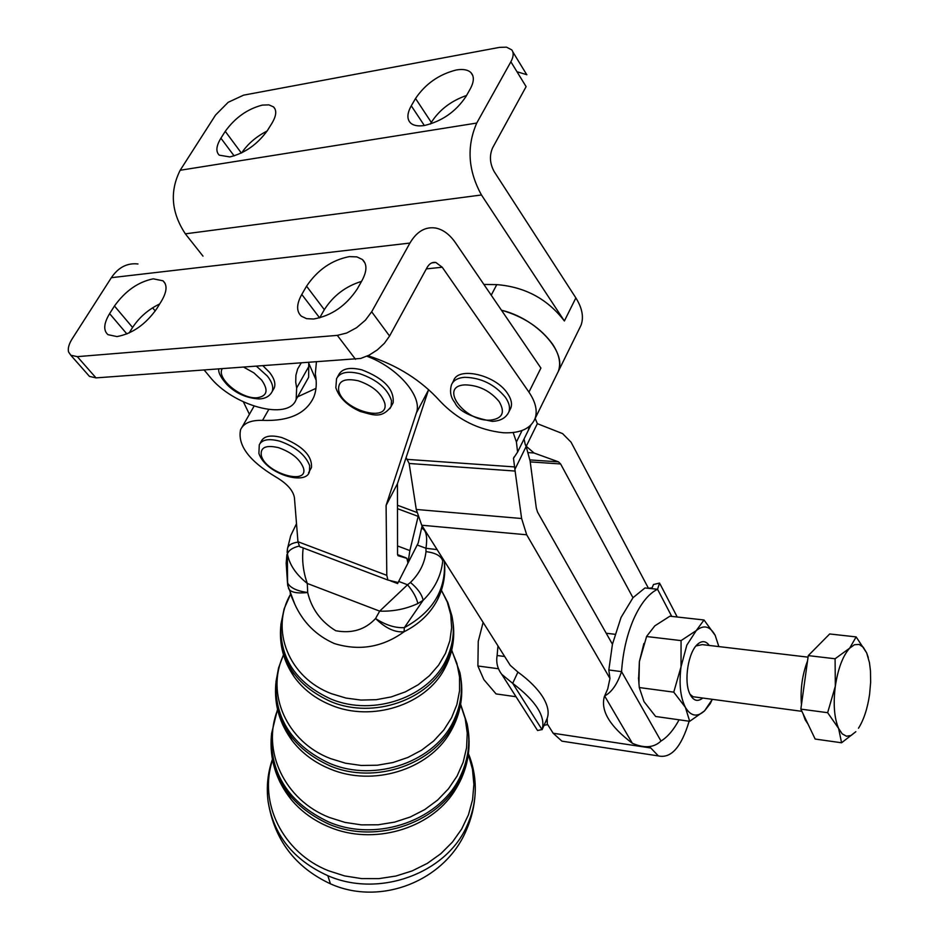 <?xml version="1.0" encoding="UTF-8"?>
<svg xmlns="http://www.w3.org/2000/svg" width="939" height="939" viewBox="0 0 939 939"><rect width="100%" height="100%" fill="white"/><g stroke="black" fill="none" stroke-linecap="round" stroke-linejoin="round"><path stroke-width="1.41" d="M468.444 753.7C473.233 765.485 475.498 777.75 475.263 790.497C474.97 802.493 472.282 814.101 467.188 825.311C446.8 873.223 379.356 898.236 327.993 875.758C293.555 860.147 273.566 835.229 268.038 800.99L267.556 796.096M709.25 645.457C706.234 641.267 702.712 640.562 698.698 643.332L697.654 644.189C688.24 651.948 683.592 681.092 689.778 693.757C693.217 700.764 697.536 702.196 702.736 698.041M808.056 657.159L702.266 644.624L696.01 645.938M711.985 700.013L710.236 703.64L704.579 710.835L712.314 699.32M718.84 646.595L715.213 635.421C710.095 626.078 703.769 624.47 696.245 630.609L686.832 645.105L681.033 666.807L681.068 640.598L696.245 630.609L704.015 619.986L715.213 635.421L718.804 646.455M704.015 619.986L669.906 616.195L654.812 625.867L646.619 636.384L639.389 661.572L643.896 643.473M690.012 694.273L693.052 696.738L695.74 697.102M260.091 443.337L261.312 441.177C264.105 435.919 270.948 434.71 281.841 437.562C302.405 445.732 312.276 455.72 311.478 467.54L310.739 468.89M337.512 376.938L338.65 374.896C341.937 368.569 349.695 366.891 361.926 369.872C383.969 378.394 394.38 389.356 393.136 402.772L392.244 404.427M263.131 365.94L269.587 372.431C274.294 378.499 275.843 383.687 274.235 387.983L273.284 389.65M452.41 383.006L453.549 380.823C457.786 366.198 495.428 374.731 507.424 393.3C511.227 398.852 512.354 403.77 510.816 408.042L509.994 409.686M536.932 729.509L537.566 730.507L542.143 729.521C545.77 716.41 535.946 701.022 512.682 683.334L501.755 674.343C497.506 668.732 495.956 662.453 497.118 655.516L497.975 645.915M497.118 655.516L504.666 656.49M652.089 587.767L653.521 584.504L659.577 583.072L657.535 589.258C648.579 593.706 640.644 603.601 633.731 618.942C626.959 634.623 622.897 652.194 621.548 671.62C617.31 684.167 611.665 692.278 604.634 695.975L607.744 688.886L609.951 678.474L526.697 534.784L521.615 518.516L514.889 469.383L526.145 446.483L525.183 444.288L526.251 446.271L537.343 423.665L562.59 433.607L571.053 442.175L648.438 588.272M671.737 616.407L657.535 589.258L644.964 587.955L632.98 597.72L621.031 617.498L612.439 644.236L537.554 512.107L536.31 508.058L530.112 461.002L526.145 446.483M301.783 294.435C296.395 304.189 296.266 311.455 301.384 316.22L306.584 318.661L313.567 319.025C331.514 315.809 346.092 305.762 357.301 288.895L362.043 280.479C367.079 271.066 367.196 264.07 362.395 259.504L356.855 256.875L349.32 256.617C331.749 260.068 317.499 269.939 306.56 286.195L301.783 294.435L319.647 317.887L324.331 309.67C333.263 295.703 345.669 286.266 361.527 281.395M109.617 313.638C103.736 323.403 103.184 330.411 107.973 334.66L116.988 336.585C132.305 333.732 145.51 324.518 156.59 308.943L161.414 301.161C166.989 291.689 167.506 284.893 162.975 280.796L153.257 278.824C138.209 281.888 125.274 290.949 114.464 306.008L109.617 313.638L126.906 333.967M137.974 263.976C127.258 262.756 118.384 267.322 111.354 277.686L72.209 338.779C68.911 344.026 67.69 348.428 68.57 351.972L70.801 355.235L77.315 356.644L96.013 377.889L89.475 376.41L87.785 374.497M355.529 359.332L337.324 335.376L346.714 333.016L356.574 327.699L365.353 320.222L371.68 311.783L389.568 336.045L384.415 343.275L377.314 349.907L369.097 355.165L360.729 358.44L96.013 377.889M316.408 362.125L315.316 373.898C316.983 382.748 316.443 390.542 313.685 397.279C305.997 413.676 288.954 421.365 262.544 420.367C250.901 420.015 243.565 423.149 240.548 429.769C237.485 445.227 249.105 460.873 275.409 476.707C286.829 483.385 293.168 490.369 294.423 497.682L297.956 541.721L299.588 546.568L300.68 547.167M254.058 406.176L242.098 427.081M558.282 371.457C561.17 363.546 559.315 354.519 552.719 344.367C540.911 328.04 523.833 316.654 501.473 310.21C536.462 318.485 567.215 352.313 558.282 371.468L580.983 325.363C583.964 317.276 582.262 308.133 575.865 297.921L494.16 171.579C489.782 163.503 489.266 155.581 492.623 147.81L526.11 86.634L510.875 61.774C513.598 56.704 513.891 52.748 511.755 49.896L506.544 47.161L499.466 47.384L243.577 95.156L228.154 102.316L215.547 115.051L180.171 170.264C169.572 191.333 171.297 212.519 185.347 233.834L202.988 256.136M367.971 355.728C397.185 365.13 421.2 380.26 440.015 401.117C457.469 419.58 478.62 430.132 503.445 432.762C519.96 433.454 530.465 428.806 534.96 418.817C537.73 411.106 535.735 402.209 528.939 392.126L442.234 267.228L435.802 262.451C432.28 261.887 429.369 263.577 427.081 267.533L389.568 336.045M456.213 70.002C462.915 68.84 467.81 69.697 470.873 72.549C474.359 76.27 474.125 81.763 470.181 89.041L465.967 96.517C455.849 111.635 441.999 121.295 424.416 125.509C418.101 126.46 413.465 125.615 410.531 122.962C406.798 119.089 407.057 113.373 411.282 105.814L415.543 98.478C425.437 83.864 438.994 74.369 456.213 70.002M262.333 105.098L268.894 104.875L273.484 106.858C276.923 110.286 276.406 115.755 271.923 123.279L267.603 130.251C257.521 144.336 244.915 153.233 229.785 156.93L219.257 155.158C215.63 151.613 216.181 145.956 220.911 138.197L225.254 131.343C235.102 117.704 247.462 108.947 262.333 105.098M483.902 284.447L496.778 284.623C525.077 286.9 547.613 299.025 564.374 320.985L481.461 194.972C468.045 170.569 466.483 146.601 476.742 123.056L510.875 61.774M859.725 726.223L858.481 728.23C863.833 719.779 867.542 708.44 869.608 694.191L870.653 682.266L870.476 670.869L869.455 662.641L866.674 652.898L863.258 647.217L859.091 644.424L854.443 644.741L849.654 648.18C842.788 655.915 838.011 668.591 835.323 686.209C833.128 703.957 834.219 718.03 838.597 728.418L842.177 733.829L846.462 736.223L851.121 735.472L855.852 731.681L841.579 742.784L838.597 728.418L827.646 712.689L835.323 686.209L835.088 658.767L849.654 648.18L856.157 636.912L866.674 652.898L868.282 657.511M808.056 724.192L805.204 719.814L803.009 713.628M801.46 704.708C800.228 689.332 802.258 674.718 807.552 660.868M813.045 650.797L817.212 646.584M841.579 742.784L815.158 739.052L800.85 709.121L808.279 655.61L829.689 633.966L856.157 636.912M808.279 655.61L835.088 658.767M800.85 709.121L827.646 712.689M579.492 328.404L580.983 325.363M526.885 74.721L516.978 71.74M267.11 131.026C256.277 136.554 247.802 143.831 241.699 152.869M466.554 95.473C451.119 100.872 439.37 109.851 431.306 122.399L430.344 124.077M428.607 389.603L406.106 457.551L409.146 463.479L416.259 509.454L421.717 525.23L510.241 665.317L517.917 672.078C529.373 680.435 537.742 688.874 543.024 697.384C547.883 705.529 549.28 712.525 547.179 718.37L547.296 723.946L553.165 733.242L561.909 741.153L567.426 741.998M689.144 721.222C681.35 747.127 671.115 758.7 658.403 755.93L649.424 746.599M537.343 423.665L535.171 418.383M513.163 432.539L516.415 441.987L517.589 452.093L513.492 458.279L514.889 469.383M390.612 580.936L397.584 583.53L397.115 582.262L387.913 580.044L386.798 575.349L386.093 505.428L416.388 412.925C422.808 396.681 397.784 367.454 366.879 356.233M632.98 597.72L560.618 463.96L558.482 461.859L534.021 452.985L526.251 446.271M524.056 438.983L525.183 444.276L524.044 438.994M529.432 426.388L528.129 430.708L529.42 426.388M397.584 583.577L407.96 563.107L406.916 558.353L398.03 555.712L397.549 554.362L397.455 483.679L386.093 505.428M418.008 517.025L409.874 550.583L407.96 563.107L418.219 542.965L422.104 525.852M406.106 457.551L397.455 483.679M249.434 414.334L243.412 401.915M204.291 370.154L209.597 376.539C232.684 406.071 288.801 421.294 296.161 399.404L308.626 377.325L308.755 363.264L316.15 380.178M315.974 388.359L297.604 396.833M528.939 392.126L540.911 368.076L455.497 242.79C449.769 234.527 443.185 229.609 435.743 228.06C425.39 226.452 416.799 231.452 409.932 243.06L371.68 311.783M152.599 307.816L155.24 310.997M296.161 399.404L296.665 387.971L295.726 382.15L295.902 375.307L297.593 369.062L301.032 363.229M337.324 335.376L77.315 356.644M129.124 332.993L132.587 327.465C139.301 317.3 148.339 309.459 159.689 303.943M609.951 678.474L608.836 669.976L612.439 644.236M608.836 669.976L621.548 671.62L660.997 741.047C667.629 736.962 673.662 729.885 679.085 719.802M632.334 743.254L604.634 695.975L604.27 696.891C600.596 710.94 609.963 726.399 632.334 743.254C644.354 748.5 653.908 747.773 660.997 741.047M517.917 672.078L512.682 683.334L542.096 729.673L547.12 718.523M483.116 622.393L478.256 641.314L477.892 665.997L483.867 679.625L496.062 693.909L516.027 696.738M477.892 665.997L498.492 668.744M638.931 684.026L639.389 661.572L638.602 679.061L639.283 687.548L644.013 701.656L655.645 716.48L689.707 721.305L685.388 707.349L673.756 692.149L639.283 687.548M673.756 692.149L681.033 666.807C678.909 683.78 680.364 697.29 685.388 707.349C690.799 716.328 697.184 717.49 704.579 710.835L689.707 721.305M681.068 640.598L646.56 636.525M442.809 558.611L442.738 560.982C441.224 555.958 435.637 552.836 425.989 551.639L425.966 548.282C427.597 536.697 426.224 530.042 421.846 528.305L424.311 529.35M417.162 544.984L425.966 548.282L437.116 549.608M417.867 603.542C405.941 609.047 393.218 611.582 379.673 611.136L407.538 584.774C413.09 591.347 416.529 597.603 417.867 603.542L423.137 600.291L404.322 627.651C395.178 628.097 385.589 625.069 375.553 618.543L379.673 611.136L307.299 583.459C303.144 571.651 301.771 559.808 303.18 547.93M398.664 581.405L407.538 584.774L410.449 582.45C417.726 588.553 421.951 594.504 423.137 600.291C434.663 588.906 441.201 575.807 442.738 560.982L443.29 559.374M444.311 560.982C446.307 589.669 432.985 611.888 404.322 627.651L404.11 631.724C395.225 632.733 385.694 628.332 375.553 618.543C365.212 629.67 351.949 633.731 335.739 630.726C320.962 621.677 311.607 608.953 307.675 592.521C296.865 591.03 290.163 587.826 287.569 582.919L287.346 549.996M299.165 546.064C292.557 547.683 288.649 550.313 287.428 553.951L287.487 548.669C288.179 545.183 291.677 543.012 297.992 542.132M288.414 587.92L288.696 588.765C290.773 592.392 297.1 593.648 307.675 592.521L307.299 583.459C295.973 574.433 289.353 564.597 287.428 553.951M440.99 591.511L437.386 599.974C430.262 613.543 419.17 624.13 404.11 631.724C382.666 647.253 359.437 651.208 334.437 643.579C316.42 635.68 303.203 622.58 294.823 604.293L290.174 593.025M287.933 586.3L286.172 563.224L286.911 554.632M280.796 625.879L280.738 626.595C279.27 660.692 296.031 685.716 331.009 701.679C373.628 719.509 429.569 699.766 446.764 661.608C452.927 648.614 454.957 635.245 452.844 621.489M331.056 699.097C296.184 683.205 279.482 658.262 280.925 624.294L284.153 608.754L290.597 594.187C269.798 629.506 288.672 677.77 331.608 693.733L345.975 698.064L361.034 700.071L376.281 699.684L391.223 696.926L405.355 691.879L418.231 684.731L429.428 675.716L438.607 665.141L445.485 653.368L449.863 640.774L451.636 627.757L450.767 614.74L447.316 602.122L441.412 590.279L447.903 602.709L451.952 616.09C454.91 630.797 453.079 645.163 446.459 659.178C429.311 697.196 373.546 716.856 331.056 699.097M275.855 683.392L275.831 683.733C274.2 720.976 292.217 748.336 329.859 765.825C375.741 785.344 435.989 763.689 454.394 721.974C460.955 707.83 463.115 693.299 460.873 678.357M451.718 650.14L459.922 672.664C463.15 688.733 461.213 704.438 454.112 719.767C435.755 761.353 375.67 782.938 329.894 763.489C292.346 746.047 274.388 718.769 276.007 681.655L278.566 667.911L283.472 654.776M461.695 777.95L454.335 791.401C430.25 829.149 373.041 845.71 329.166 826.989C313.955 820.709 301.337 811.601 291.301 799.664C276.054 780.555 269.423 759.17 271.383 735.519L271.383 735.519C269.599 775.684 288.743 805.216 328.803 824.125C377.666 845.229 441.823 821.778 461.319 776.741C468.244 761.541 470.521 745.918 468.15 729.873M460.638 704.262L467.153 723.922C470.615 741.247 468.584 758.184 461.061 774.745C441.612 819.653 377.595 843.034 328.838 822.001C288.86 803.138 269.763 773.677 271.547 733.629L277.51 709.426M328.04 876.369L330.446 883.834L333.016 884.89M261.324 455.509C260.162 447.363 265.901 444.757 278.531 447.668C291.677 452.363 299.987 459.148 303.45 468.033C308.861 486.062 265.303 472.974 261.324 455.509M309.682 465.662C305.574 454.981 295.609 446.823 279.81 441.189C268.906 438.325 262.063 439.511 259.281 444.769L258.894 453.42C265.772 474.406 307.358 486.191 309.494 471.155L309.682 465.662M308.555 472.763L311.478 467.54M338.639 390.201C337.887 380.976 344.449 377.842 358.346 380.8C372.724 385.776 381.527 393.265 384.79 403.265C389.579 423.606 341.937 409.932 338.639 390.201M391.516 400.73C387.643 388.699 377.079 379.696 359.801 373.722C347.571 370.717 339.812 372.384 336.538 378.71L335.845 387.737C339.155 397.702 347.219 405.589 360.06 411.399C372.783 414.78 381.398 419.24 391.082 406.61L391.516 400.73M389.908 408.653L393.136 402.772M243.976 367.313L253.87 372.853L261.676 380.107C268.707 390.284 267.216 396.164 257.204 397.749C241.64 399.404 216.263 378.64 222.144 368.874M270.89 393.687L272.122 391.68C273.719 387.384 272.157 382.208 267.439 376.14L256.64 366.41M465.216 384.873C478.808 385.236 490.111 390.788 499.114 401.54C505.405 412.338 502.565 418.536 490.592 420.109C464.688 422.233 437.891 385.8 465.216 384.873M507.717 414.099L508.821 412.033C510.347 407.761 509.22 402.854 505.405 397.303C494.607 384.356 481.038 377.689 464.711 377.302C457.786 377.842 453.384 380.33 451.483 384.779C449.558 391.586 450.673 397.514 454.84 402.549C458.373 411 470.85 417.268 492.271 421.365C500.464 421.012 505.968 417.914 508.821 412.033L510.816 408.042M262.544 420.367L268.718 409.545M424.346 125.521L411.282 105.814M234.14 155.909L220.911 138.197M496.778 284.623L491.226 295.198M564.374 320.985L575.865 297.921M241.37 153.034L225.254 131.343M431.306 122.399L415.543 98.478M180.171 170.264L476.742 123.056M481.461 194.972L185.347 233.834M416.259 509.454L521.615 518.516M515.218 471.061L409.146 463.479M650.164 747.89L553.165 733.242M526.697 534.784L421.717 525.23M407.608 459.406L514.067 466.883M416.388 412.925L428.477 390.014M534.021 452.985L528.399 452.621M529.96 459.922L558.482 461.859M560.618 463.96L530.23 461.882M522.096 430.485L516.415 441.987M397.479 505.264L416.799 512.436M417.749 516.215L397.49 508.68M397.537 545.958L409.874 550.583M386.798 575.349L297.956 541.721M397.549 554.644L406.164 557.872M390.906 580.995L397.584 583.53M426.329 268.894L442.234 267.228M309.236 365.776L296.665 387.971M132.587 327.465L114.464 306.008M324.331 309.67L306.56 286.195M111.354 277.686L409.932 243.06M272.533 760.062C258.225 802.376 282.522 852.6 328.439 870.723L344.648 875.934L361.609 878.599L378.863 878.634L395.882 876.04L412.198 870.899L427.327 863.364L440.861 853.668L452.422 842.095L461.706 828.996L468.467 814.747L472.552 799.746L473.89 784.417L472.458 769.17L468.35 754.416M279.857 781.941L291.301 799.664L279.235 780.626M277.615 709.896C261.418 750.296 284.247 799.958 329.343 817.458L345.024 822.411L361.456 824.876L378.135 824.782L394.568 822.13L410.261 817.012L424.745 809.582L437.621 800.063L448.49 788.772L457.082 776.048L463.162 762.257L466.566 747.82L467.246 733.136L465.216 718.64L460.556 704.72M455.767 721.175L449.851 732.913C428.325 769.874 372.748 786.964 330.223 769.018C314.612 762.644 301.947 753.219 292.24 740.73L282.228 723.676M283.543 655.011C265.385 693.029 286.454 741.833 330.422 758.559L345.47 763.207L361.233 765.461L377.22 765.238L392.936 762.538L407.878 757.468L421.611 750.191L433.701 740.941L443.783 730.014L451.589 717.748L456.894 704.543L459.558 690.787L459.547 676.902L456.882 663.298L451.671 650.34M448.901 659.307L444.229 669.39C425.355 704.966 372.079 722.208 331.397 705.271C315.68 698.933 303.238 689.402 294.071 676.69L285.867 661.608M410.449 582.45C419.533 573.541 424.721 563.283 425.989 551.639M272.404 759.334C267.744 772.856 266.3 786.753 268.038 800.99L268.131 801.695C274.423 839.947 295.198 867.331 330.446 883.834C380.624 906.44 444.875 880.958 466.167 830.557C471.472 818.655 474.465 806.214 475.157 793.244M696.233 645.762L698.698 643.332M711.069 701.809L710.236 703.64M801.918 711.339L693.052 696.738M218.693 369.121C218.364 373.076 221.264 378.37 227.414 385.025C236.1 393.511 246.64 398.148 259.047 398.946C265.209 398.746 269.563 396.328 272.122 391.68L274.235 387.983M362.395 259.504L365.036 263.143M162.975 280.796L165.088 283.402M558.282 371.468L534.96 418.817M472.81 75.625L470.873 72.549M275.127 109.159L273.484 106.858M614.963 634.283L606.218 633.25M512.8 51.833L526.462 74.24M658.403 755.93L561.909 741.153M514.149 456.917L513.492 458.279M528.81 429.311L530.934 425.015M517.589 452.093L528.81 429.334M387.913 580.044L299.588 546.568M89.475 376.41L70.801 355.235M431.764 262.885L435.802 262.451M660.105 584.093L677.23 617.017M652.194 587.896L648.039 588.272M501.755 674.343L537.566 730.507M547.695 724.579L544.104 725.307L544.96 723.3M542.143 729.521L547.179 718.37M638.485 677.923L638.602 679.061M468.69 734.228C470.556 754.651 465.767 773.713 454.335 791.401L461.319 778.771M461.401 682.536C463.068 700.353 459.218 717.138 449.863 732.901L455.345 722.208M275.831 683.733C274.071 704.496 279.54 723.5 292.24 740.73L282.968 725.354M453.361 625.503C454.816 640.891 451.776 655.516 444.241 669.366L448.373 660.669M280.738 626.595C279.176 644.647 283.625 661.349 294.071 676.69L286.806 663.885M440.238 593.565L437.398 599.974C443.361 587.967 445.708 575.396 444.44 562.261M287.487 548.669L287.416 549.256M296.513 523.692L290.703 535.676L287.522 548.482M291.642 596.969L294.823 604.293L287.663 585.208L286.172 563.224M287.369 549.714L287.099 552.355"/></g></svg>
